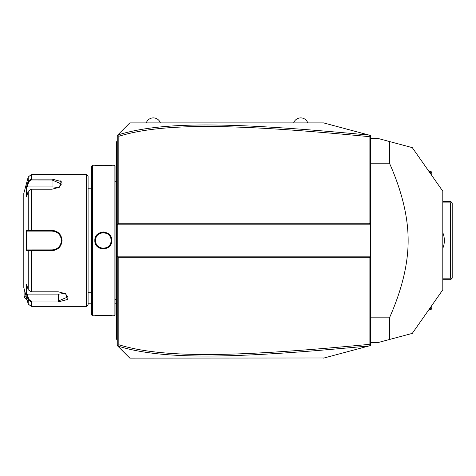 <?xml version="1.0" encoding="UTF-8"?>
<svg xmlns="http://www.w3.org/2000/svg" width="476" height="476" viewBox="0 0 476 476"><rect width="100%" height="100%" fill="white"/><g stroke="black" fill="none" stroke-linecap="round" stroke-linejoin="round"><path stroke-width="0.71" d="M120.392 132.316L129.805 122.903L323.615 122.903L370.661 135.505L370.661 256.189L369.09 257.76L118.827 257.76L118.827 344.737C163.078 358.47 235.293 357.143 369.09 344.386L369.09 257.76M323.615 122.903L369.108 135.095C234.936 122.344 162.59 120.886 117.661 135.047L117.257 135.446L117.257 256.189L370.661 256.189L370.661 345.511L369.471 345.832M356.994 349.17L345.665 352.204M324.114 357.982L129.805 358.113L120.392 348.706M369.09 344.386L370.185 345.635L323.615 358.113M369.108 135.095L370.185 135.38L369.09 136.63C235.596 123.915 163.322 122.499 118.827 136.279L118.827 223.262L369.09 223.262L370.661 224.827L117.257 224.827L118.827 223.262M117.661 135.047L129.805 122.903M118.827 257.76L117.257 256.189L117.257 345.57L117.602 345.909L118.827 344.737M129.805 358.113L117.602 345.909M117.602 135.107L118.827 136.279M369.09 223.262L369.09 136.63M117.661 345.975C162.334 360.082 234.632 358.72 369.108 345.927M117.257 171.61L116.632 171.669L116.632 142.55M117.257 141.092L116.632 141.717L116.632 142.348L117.257 141.717M117.257 180.826L116.632 180.767L116.632 171.669M117.257 300.189L116.632 300.249L116.632 180.767M117.257 309.412L116.632 309.346L116.632 300.249M117.257 339.923L116.632 339.299L116.632 309.346M116.632 338.668L117.257 339.299M114.121 165.243L114.121 315.778L115.061 314.838L115.061 166.184L114.121 165.243L111.771 165.243C112.229 165.773 94.349 165.767 94.831 165.243L95.129 165.273M94.831 240.511C94.349 229.486 112.253 229.486 111.771 240.511C112.259 251.53 94.349 251.536 94.831 240.511L95.462 240.511C94.974 230.396 111.628 230.396 111.14 240.511C111.634 250.62 94.974 250.62 95.462 240.511L95.474 240.915M92.481 165.243L91.541 166.184L91.541 314.838L92.481 315.778L92.481 165.243L94.831 165.243M104.893 232.121L103.238 231.973M95.819 165.345L97.366 165.487M98.377 165.565L99.067 165.606M99.966 165.654L101.126 165.696M102.435 165.719L103.298 165.725M104.244 165.719L105.488 165.696M106.654 165.648L107.564 165.606M110.795 165.345L111.473 165.273M110.89 244.295L111.509 242.605M92.481 315.778L94.831 315.778C94.373 315.249 112.253 315.249 111.771 315.778L111.473 315.743M110.789 315.671L109.266 315.534M108.23 315.457L107.564 315.415M106.612 315.368L105.482 315.326M104.184 315.296L103.274 315.29M102.394 315.296L101.108 315.326M99.954 315.368L98.99 315.415M98.342 315.457L97.36 315.528M95.807 315.671L95.129 315.743M95.521 241.463L95.593 241.939A7.842 7.842 0 0 1 95.521 241.463M95.694 242.409L95.825 242.873A7.842 7.842 0 0 1 95.694 242.409M96.39 244.212L96.634 244.628A7.842 7.842 0 0 1 95.985 243.331L96.176 243.777M96.896 245.033L97.187 245.42A7.842 7.842 0 0 1 96.896 245.033M97.503 245.789L97.842 246.134A7.842 7.842 0 0 1 97.503 245.789M98.199 246.461L98.58 246.764A7.842 7.842 0 0 1 98.199 246.461M99.383 247.3L99.811 247.532A7.842 7.842 0 0 1 98.972 247.044L99.097 247.127M100.252 247.728L100.698 247.907A7.842 7.842 0 0 1 100.252 247.728M101.162 248.05L101.626 248.169A7.842 7.842 0 0 1 101.162 248.05M102.102 248.258L102.578 248.317A7.842 7.842 0 0 1 102.102 248.258M103.06 248.347L103.542 248.347A7.842 7.842 0 0 1 103.06 248.347M104.024 248.317L104.5 248.258A7.842 7.842 0 0 1 104.024 248.317M104.976 248.169L105.44 248.05A7.842 7.842 0 0 1 104.976 248.169M105.904 247.907L106.35 247.728A7.842 7.842 0 0 1 105.904 247.907M107.392 247.199L107.63 247.044A7.842 7.842 0 0 1 106.791 247.532L107.219 247.3M108.028 246.764L108.403 246.461A7.842 7.842 0 0 1 108.028 246.764M108.76 246.134L109.099 245.789A7.842 7.842 0 0 1 108.76 246.134M109.415 245.42L109.706 245.033A7.842 7.842 0 0 1 109.415 245.42M110.426 243.777L110.616 243.331A7.842 7.842 0 0 1 109.974 244.628L110.212 244.212M111.14 240.535L111.128 240.029A7.842 7.842 0 0 1 111.128 240.987M111.086 239.553L111.009 239.077A7.842 7.842 0 0 1 111.086 239.553M95.474 240.094L95.462 240.511A7.842 7.842 0 0 0 95.474 240.987M86.525 174.65L86.525 306.365L88.09 304.801L88.09 176.215L86.525 174.65L31.249 174.65L31.249 179.083L52.027 179.083L61.214 181.54L59.363 187.246L52.027 189.216L31.249 189.216L28.221 191.209L26.561 196.653L26.561 186.586L28.221 181.148L31.249 179.083L31.249 179.982L52.027 179.987L61.434 184.016L59.125 187.389M28.221 289.807L31.249 291.8L58.298 291.8L65.634 293.775L67.491 299.469L58.298 301.933L31.249 301.933L28.221 299.868L26.561 294.43L26.561 284.362L28.221 289.807L28.221 250.572L26.561 250.572L26.561 230.444L52.027 230.378C58.084 230.949 61.434 234.329 62.058 240.511C61.44 246.681 58.09 250.061 52.027 250.644L28.221 250.572L28.828 249.918L27.209 249.918L52.556 249.9A9.407 9.407 0 0 1 52.027 249.918A9.407 9.407 0 0 0 52.556 249.9M62.047 183.218L61.696 182.171M61.041 181.38L59.922 180.606M31.249 174.65L28.221 176.977L28.221 181.148L28.828 181.618L31.249 179.982M28.221 191.209L28.221 230.449L28.828 231.098L52.027 231.098C57.721 231.645 60.857 234.787 61.434 240.511C60.857 246.235 57.721 249.37 52.027 249.918L31.249 249.918L31.249 291.8M65.396 293.627L67.705 297L58.298 301.034L31.249 301.034L28.828 299.404L27.209 294.103L58.298 294.103A9.407 4.706 0 0 0 64.266 293.032M31.249 301.034L31.249 306.365L28.221 304.045L28.221 299.868L28.828 299.404M40.888 249.918L39.169 249.918M55.638 249.198L55.722 249.162A9.407 9.407 0 0 1 55.216 249.359L55.585 249.216M56.418 248.829L57.4 248.228M57.417 248.216L58.06 247.728A9.407 9.407 0 0 1 58.054 247.728A9.407 9.407 0 0 0 58.06 247.728M58.471 247.359A9.407 9.407 0 0 0 58.863 246.973A9.407 9.407 0 0 1 58.471 247.359L58.857 246.973M60.137 245.283L60.44 244.718A9.407 9.407 0 0 1 60.434 244.729A9.407 9.407 0 0 0 60.44 244.718M61.422 240.969L61.422 240.041M60.369 236.161L59.226 234.454M58.863 234.043L58.471 233.656A9.407 9.407 0 0 1 58.857 234.043A9.407 9.407 0 0 0 58.471 233.656M56.947 232.49L56.186 232.068M55.722 231.86L55.216 231.657A9.407 9.407 0 0 1 55.722 231.86A9.407 9.407 0 0 0 55.21 231.657M52.556 231.116L52.027 231.098A9.407 9.407 0 0 1 52.556 231.116A9.407 9.407 0 0 0 52.027 231.098L39.169 231.098M53.098 249.858A9.407 9.407 0 0 0 54.163 249.668A9.407 9.407 0 0 1 53.098 249.858M55.216 249.359A9.407 9.407 0 0 0 55.722 249.162M56.709 248.668A9.407 9.407 0 0 0 57.626 248.067A9.407 9.407 0 0 1 56.709 248.668M59.571 246.128A9.407 9.407 0 0 0 59.887 245.681A9.407 9.407 0 0 1 59.571 246.128M60.666 244.23A9.407 9.407 0 0 0 60.868 243.724A9.407 9.407 0 0 1 60.666 244.23M61.184 242.671A9.407 9.407 0 0 0 61.368 241.6A9.407 9.407 0 0 1 61.184 242.671M61.416 241.052A9.407 9.407 0 0 0 61.416 239.963A9.407 9.407 0 0 1 61.416 241.052M61.368 239.422A9.407 9.407 0 0 0 61.184 238.345A9.407 9.407 0 0 1 61.368 239.422M60.868 237.298A9.407 9.407 0 0 0 60.666 236.786A9.407 9.407 0 0 1 60.868 237.298M59.887 235.34A9.407 9.407 0 0 0 59.571 234.888A9.407 9.407 0 0 1 59.887 235.34M57.626 232.948A9.407 9.407 0 0 0 56.703 232.347A9.407 9.407 0 0 1 57.626 232.948M54.163 231.348A9.407 9.407 0 0 0 53.092 231.163A9.407 9.407 0 0 1 54.163 231.348M28.221 304.045L23.8 287.552L23.8 193.464L28.221 176.977M26.561 186.586L27.209 186.919L28.828 181.618M27.209 186.919L52.027 186.919A9.407 4.706 180 0 1 57.995 187.984M27.209 231.098L28.828 231.098L27.209 231.098L26.561 230.444M29.018 231.098L30.714 231.098M31.249 189.216L31.249 231.098L52.027 231.098L52.027 230.378M29.018 249.918L30.714 249.918M26.561 250.572L27.209 249.918M26.561 294.43L27.209 294.103M110.777 242.873A7.842 7.842 0 0 0 110.908 242.409M111.009 241.939A7.842 7.842 0 0 0 111.086 241.463M95.462 240.511A7.842 7.842 0 0 1 95.474 240.029M95.521 239.553A7.842 7.842 0 0 1 95.593 239.077M95.694 238.607A7.842 7.842 0 0 1 95.825 238.143M95.985 237.685A7.842 7.842 0 0 1 96.634 236.388M96.896 235.983A7.842 7.842 0 0 1 97.187 235.596M97.503 235.227A7.842 7.842 0 0 1 97.842 234.882M98.199 234.555A7.842 7.842 0 0 1 98.58 234.251M98.972 233.972A7.842 7.842 0 0 1 99.811 233.49M100.252 233.288A7.842 7.842 0 0 1 100.698 233.115M101.162 232.966A7.842 7.842 0 0 1 101.626 232.847M102.102 232.758A7.842 7.842 0 0 1 102.578 232.704M103.06 232.675A7.842 7.842 0 0 1 103.542 232.675M104.024 232.704A7.842 7.842 0 0 1 104.5 232.758M104.976 232.847A7.842 7.842 0 0 1 105.44 232.966M105.904 233.115A7.842 7.842 0 0 1 106.35 233.288M106.791 233.49A7.842 7.842 0 0 1 107.63 233.972M108.028 234.251A7.842 7.842 0 0 1 108.403 234.555M108.76 234.882A7.842 7.842 0 0 1 109.099 235.227M109.415 235.596A7.842 7.842 0 0 1 109.706 235.983M109.974 236.388A7.842 7.842 0 0 1 110.616 237.685M110.777 238.143A7.842 7.842 0 0 1 110.908 238.607M88.09 303.23L91.541 303.23M115.061 303.23L116.632 303.23M27.126 299.975L24.115 296.959L24.115 288.724M26.418 297.316L24.115 296.12M293.668 122.903A7.473 7.473 0 0 1 307.782 122.903M146.269 122.903A7.473 7.473 0 0 1 160.382 122.903M451.415 278.924L450.629 278.145L450.629 202.877L451.415 202.092L452.2 202.877L452.2 278.145L450.629 279.709L442.793 279.709M450.629 278.145L442.793 278.145M450.629 202.877L442.793 202.877M442.793 232.669A20.385 20.385 0 0 1 442.793 248.347M451.415 202.092L450.629 201.306L442.793 201.306M429.554 172.3L431.815 172.3L431.815 175.525M429.007 171.515L431.03 171.515L431.815 172.3M429.007 309.507L431.03 309.507L431.815 308.722L431.815 305.491M431.815 308.722L429.554 308.722M370.661 317.825L389.475 317.825L389.475 339.495L378.497 342.434L370.661 342.434M370.661 163.197L389.475 163.197C401.97 191.394 408.194 217.163 408.14 240.511C408.188 263.865 401.964 289.634 389.475 317.825M370.661 138.581L378.497 138.581L389.475 141.527L389.475 163.197M389.475 339.495C420.487 331.183 420.487 331.183 389.475 339.495L411.323 333.64M411.46 147.417L412.287 147.637L442.793 191.203L442.793 289.813L412.287 333.384M389.475 141.527C420.487 149.833 420.487 149.833 389.475 141.527L411.323 147.376M116.632 158.966L117.257 158.966M116.632 165.273L117.257 165.273M116.632 187.163L117.257 187.163M116.632 293.853L117.257 293.853M116.632 315.743L117.257 315.743M116.632 322.05L117.257 322.05M111.771 240.511L111.14 240.511M52.027 179.083L52.027 186.919M62.058 240.511L61.434 240.511M52.027 250.644L52.027 249.918M58.298 301.933L58.298 294.103M116.632 299.315L115.061 299.315M116.632 181.707L115.061 181.707M114.121 315.778L111.771 315.778M91.541 188.764L88.09 188.764M91.541 292.258L88.09 292.258M86.525 306.365L31.249 306.365"/></g></svg>
